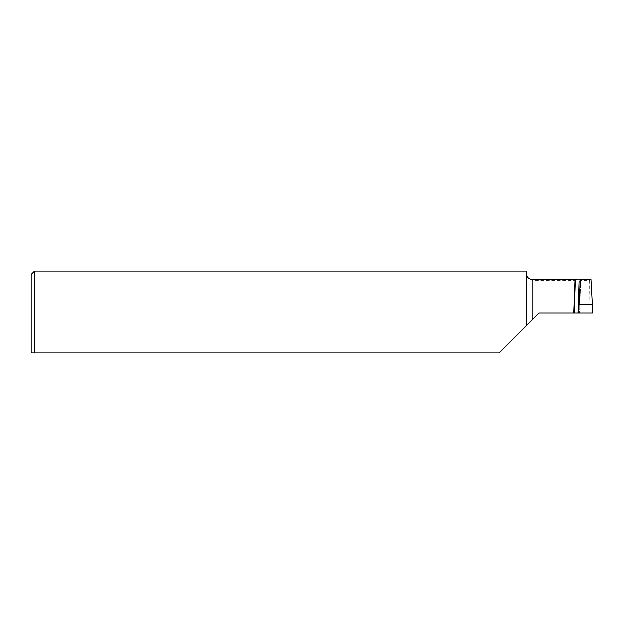<?xml version="1.0" encoding="UTF-8"?>
<svg xmlns="http://www.w3.org/2000/svg" width="624" height="624" viewBox="0 0 624 624"><rect width="100%" height="100%" fill="white"/><g stroke="black" fill="none" stroke-linecap="round" stroke-linejoin="round"><path stroke-width="0.47" stroke-dasharray="3.12 2.34" d="M592.8 313.123L589.883 313.123L589.571 280.301L580.265 280.301L579.08 280.987L575.281 280.792L574.977 280.301L532.147 280.301L526.773 275.434M589.883 313.123L538.886 313.123L499.044 352.966L34.57 352.966L34.57 271.034M526.531 325.478L526.531 271.034M578.651 313.123L577.964 313.123M589.571 280.301L589.813 279.427L580.297 279.427L580.71 279.427L579.532 313.123L580.71 279.427M580.265 280.301L580.297 279.427M575.008 279.427L574.977 280.301M590.944 279.427L589.813 279.427M31.2 274.404L31.2 351.842M33.462 352.966L34.57 352.966M575.32 279.763L575.281 280.792M532.147 279.427L532.147 280.301M579.119 279.895L579.08 280.987"/><path stroke-width="0.94" d="M32.323 352.966L31.2 351.842L31.2 274.404L34.57 271.034L34.57 352.966L32.323 352.966L33.462 352.966M34.57 271.034L526.531 271.034L526.531 325.478L499.044 352.966L34.57 352.966M526.531 325.478L532.147 319.862L532.147 279.427C529.48 279.279 527.686 277.945 526.773 275.434L526.531 273.952M532.147 319.862L538.886 313.123L592.8 313.123L590.944 279.427L580.71 279.427M573.706 313.123L574.977 280.301M578.651 313.123L579.017 304.59L592.48 304.59M579.017 304.59L580.297 279.427L579.119 279.895L575.008 279.427L532.147 279.427M574.158 313.123L575.281 280.792M577.964 313.123L579.08 280.987"/></g></svg>
